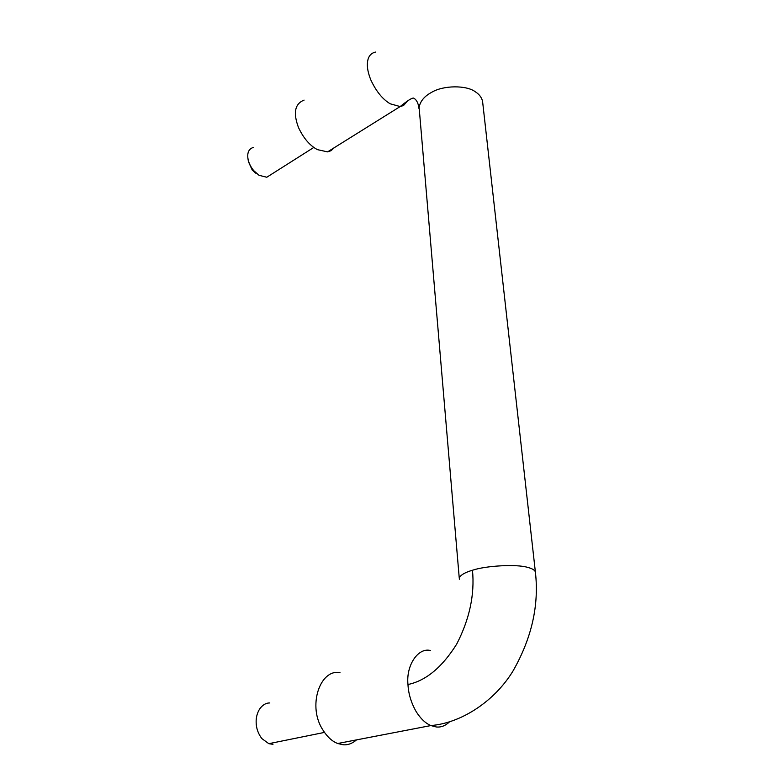 <?xml version="1.0" encoding="UTF-8"?>
<svg xmlns="http://www.w3.org/2000/svg" width="784" height="784" viewBox="0 0 784 784"><rect width="100%" height="100%" fill="white"/><g stroke="black" fill="none" stroke-linecap="round" stroke-linejoin="round"><path stroke-width="1.18" d="M272.979 744.32L268.824 743.683L261.787 738.528C258.083 733.55 256.201 728.091 256.143 722.162C256.035 717.409 257.191 713.028 259.612 709.03C262.532 704.953 265.933 702.925 269.804 702.954M253.271 147.47C249.528 148.637 247.685 151.537 247.734 156.153L247.842 157.79C248.352 162.082 250.282 166.345 253.644 170.569L259.043 175.312L266.785 177.243L270.892 174.636M247.842 157.79L248.42 161.651L252.262 170.118L255.849 173.274M356.534 739.88C352.261 743.565 347.782 745.192 343.098 744.751L337.708 743.506C332.328 741.468 327.516 737.136 323.253 730.531C306.946 706.688 319.98 668.625 339.982 672.633M304.084 100.117C294.853 103.713 292.991 112.857 298.488 127.537C303.516 138.229 309.827 145.599 317.432 149.646L327.575 151.871L331.064 150.704L334.327 147.657M449.477 721.888C445.361 725.808 440.961 727.503 436.267 726.964L430.886 725.563C425.506 723.318 420.587 718.654 416.137 711.578C411.139 702.709 408.415 693.693 407.974 684.51C405.887 665.048 418.499 647.035 430.612 650.583M535.482 572.918L482.562 101.244C481.582 97.363 479.191 94.227 475.388 91.836C466.627 85.035 443.117 85.152 431.386 92.473C424.418 96.216 420.332 101.156 419.107 107.261L459.267 578.249M337.708 743.506L430.886 725.563C461.864 723.024 495.106 700.661 513.138 670.771C531.807 637.931 539.216 604.944 535.364 571.83C534.502 569.899 531.895 568.42 527.544 567.361C516.979 564.01 486.06 565.636 472.478 570.242C465.294 572.34 460.953 574.77 459.453 577.534L459.355 579.268M375.438 52.077C370.058 53.381 367.373 57.634 367.373 64.837C367.343 69.119 368.509 74.196 370.891 80.066C376.163 91.346 382.592 99.254 390.177 103.782L400.163 106.565L403.535 105.526L407.278 101.303M472.478 570.242C474.81 594.537 469.547 619.154 456.69 644.105C442.166 667.272 425.928 680.747 407.974 684.51M324.488 732.403L268.824 743.683M266.785 177.243L313.845 147.421M253.644 170.569L252.262 170.118M327.575 151.871L400.163 106.565C407.376 100.724 411.835 97.902 413.54 98.078C417.549 100.058 418.725 105.673 419.028 108.858"/></g></svg>
